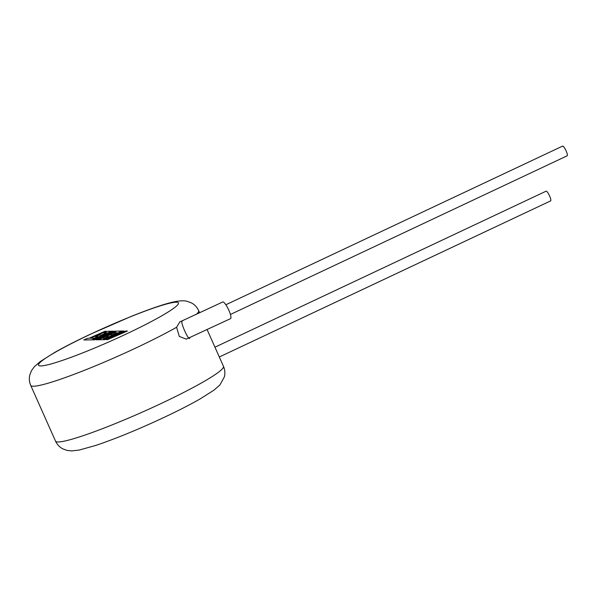<?xml version="1.0" encoding="UTF-8"?>
<svg xmlns="http://www.w3.org/2000/svg" width="597" height="597" viewBox="0 0 597 597"><rect width="100%" height="100%" fill="white"/><g stroke="black" fill="none" stroke-linecap="round" stroke-linejoin="round"><path stroke-width="0.9" d="M106.348 331.268L104.945 331.29L89.013 338.275L87.662 338.29L83.849 339.962L91.759 339.857L111.505 331.201L107.781 331.253L104.027 332.895L106.348 332.865L101.445 335.014L99.326 335.044L95.684 336.648L97.796 336.618L94.117 338.223L90.416 338.253L106.385 331.357M94.513 339.82L109.348 333.626L96.065 339.797L98.169 339.768L114.154 332.76L116.885 332.723L111.982 334.872L109.863 334.902L106.221 336.499L108.333 336.469L104.654 338.081L102.415 338.111L98.654 339.76L102.296 339.708L122.042 331.051L116.736 331.126L99.162 338.835L115.721 331.141L114.408 331.156L95.684 338.917L113.348 331.171L112.094 331.193L92.348 339.85L94.55 339.902M127.333 330.984L125.93 330.999L115.214 335.701L124.094 331.029L122.594 331.044L113.751 335.723L103.072 339.7L104.691 339.678L114.602 335.962L106.184 339.656L107.587 339.633L127.37 331.066M567.038 155.832A5.366 1.164 -115.2 0 0 567.15 155.81A5.366 1.164 -115.2 0 0 566.031 150.705A5.366 1.164 -115.2 0 0 562.695 146.086A5.366 1.164 -115.2 0 0 562.583 146.108A5.366 1.164 -115.2 0 0 562.486 146.183M182.563 320.917L182.354 321.067C179.242 320.126 189.331 342.782 189.801 337.783M222.942 301.94A9.194 1.992 -115.2 0 0 222.741 301.985L179.854 321.902L176.593 327.26L179.287 336.402L186.227 339.141L230.576 318.619A9.194 1.992 -115.2 0 0 228.658 309.858A9.194 1.992 -115.2 0 0 222.942 301.94M545.979 191.264A5.366 1.164 64.8 0 1 546.068 191.189A5.366 1.164 64.8 0 1 546.18 191.167A5.366 1.164 64.8 0 1 549.516 195.786A5.366 1.164 64.8 0 1 550.643 200.89L219.308 356.999M223.472 366.342C224.957 369.841 225.248 373.371 224.353 376.916L219.905 384.946L213.987 390.139L200.167 398.9C190.301 404.535 178.316 410.684 164.205 417.333C138.452 429.385 115.587 438.765 95.617 445.481L79.185 450.063L71.61 450.914L66.976 450.399L62.834 448.869C59.581 447.168 57.14 444.578 55.521 441.116A91.923 8.813 -24 0 0 161.309 403.423A91.923 8.813 -24 0 0 223.472 366.342L207.137 329.663M176.593 327.26A91.923 8.813 156 0 1 136.504 347.7A91.923 8.813 156 0 1 30.716 385.393C29.216 381.856 28.932 378.304 29.85 374.737L31.492 370.64L34.342 366.715L40.126 361.648L54.708 352.431C64.461 346.894 76.222 340.887 89.975 334.395L132.064 316.037C152.086 308.112 166.302 303.343 174.72 301.724C180.257 300.657 184.406 300.522 187.174 301.321L191.316 302.843C194.592 304.552 197.04 307.142 198.659 310.619A91.923 8.813 156 0 1 196.122 314.529M90.304 334.32A76.603 7.343 -24 0 0 40.842 365.939A76.603 7.343 -24 0 0 126.661 333.82A76.603 7.343 -24 0 0 176.122 302.201A76.603 7.343 -24 0 0 90.304 334.32M225.845 304.761L562.583 146.108M214.95 347.2L546.068 191.189M30.716 385.393L55.521 441.116M198.659 310.619L199.659 312.865M230.412 314.462L567.15 155.81"/></g></svg>
